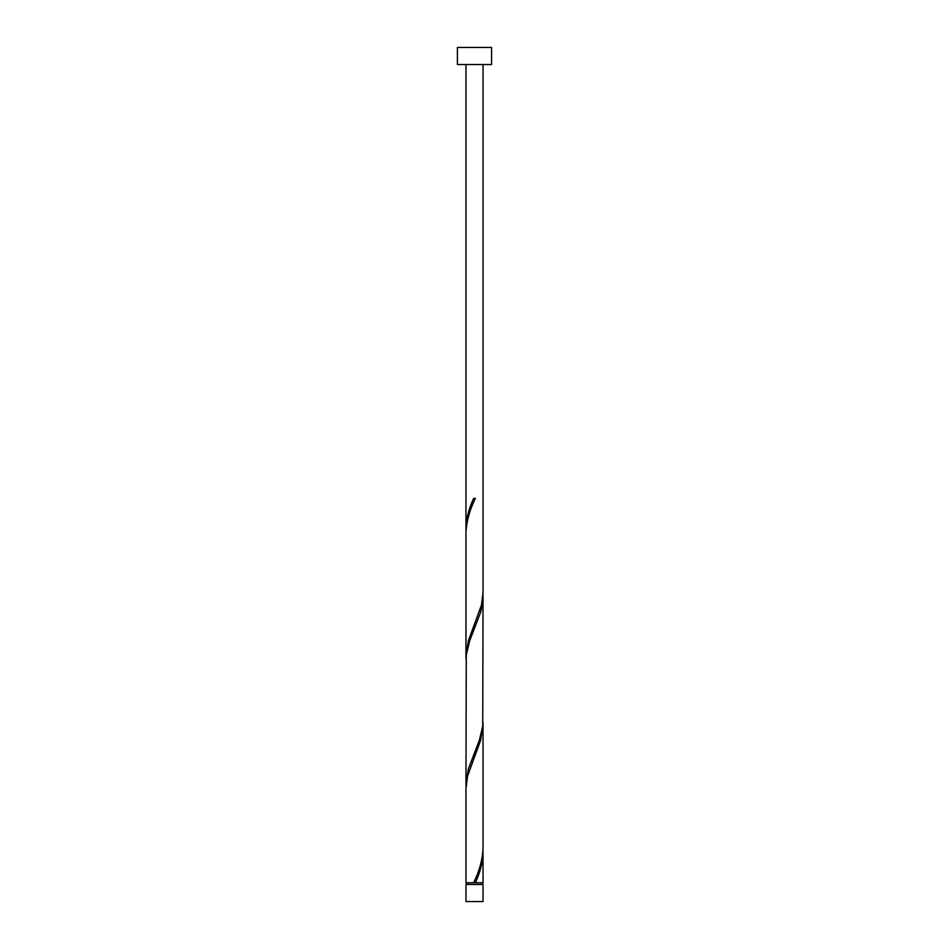 <?xml version="1.0" encoding="UTF-8"?>
<svg xmlns="http://www.w3.org/2000/svg" width="949" height="949" viewBox="0 0 949 949"><rect width="100%" height="100%" fill="white"/><g stroke="black" fill="none" stroke-linecap="round" stroke-linejoin="round"><path stroke-width="1.42" d="M483.041 901.55L465.959 901.55L465.959 884.468L483.041 884.468L483.041 901.55M482.187 884.468L482.187 882.76M466.813 884.468L466.813 882.76M491.582 64.532L457.418 64.532L457.418 47.45L491.582 47.45L491.582 64.532M483.041 64.532L483.041 592.449L481.428 605.177L468.379 640.765L465.959 656.506L465.959 532.496C466.6 521.12 469.731 509.767 475.354 498.415L473.646 498.415C468.913 508.415 466.35 518.415 465.959 528.391L465.959 64.532M474.927 499.423L475.354 498.415M474.073 881.751L473.646 882.76L465.959 882.76L465.959 788.726L467.572 775.997L480.621 740.41L483.041 724.668L483.041 848.679C482.4 860.055 479.269 871.407 473.646 882.76L483.041 882.76L482.994 850.731M475.354 882.76C480.087 872.76 482.65 862.76 483.041 852.783M483.041 596.553L482.721 726.175L479.304 740.41L468.379 768.88L465.959 784.621L466.279 655L469.696 640.765L480.621 612.295L482.282 605.177L482.994 594.501M465.959 784.621L466.006 786.674M483.041 724.668L482.994 722.616M465.959 656.506L466.006 658.559M465.959 528.391L466.006 530.444"/></g></svg>
